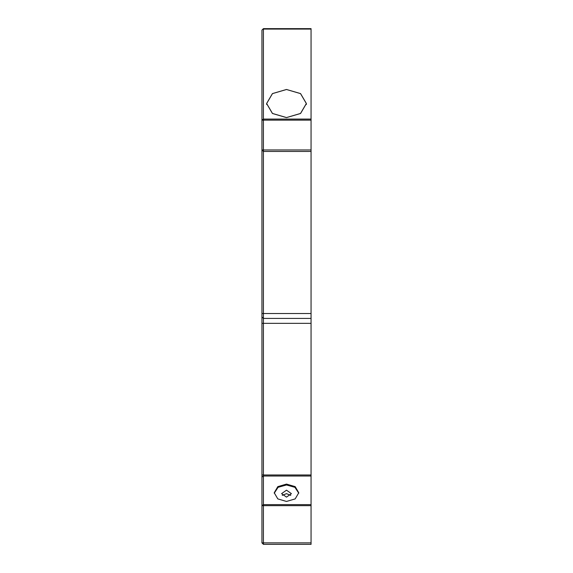 <?xml version="1.0" encoding="UTF-8"?>
<svg xmlns="http://www.w3.org/2000/svg" width="573" height="573" viewBox="0 0 573 573"><rect width="100%" height="100%" fill="white"/><g stroke="black" fill="none" stroke-linecap="round" stroke-linejoin="round"><path stroke-width="0.86" d="M261.94 119.177L261.94 120.122L263.415 119.077L263.415 120.122L311.06 120.122L311.06 149.961L263.415 149.961L263.415 151.437L311.06 151.437L311.06 313.51L263.415 313.51L263.415 151.437L261.94 149.961L261.94 505.665L261.94 474.981L263.415 474.981L263.415 323.337L311.06 323.337L311.06 474.981L263.415 474.981L263.415 476.02L311.06 476.02L311.06 504.627L263.415 504.627L263.415 505.665L261.94 505.665L261.94 542.875L263.415 542.875L263.415 544.35L311.06 544.35L311.06 542.875L263.415 542.875L263.415 505.665L311.06 505.665L311.06 504.627M286.5 501.447L277.819 498.904L274.223 492.766L277.819 486.627L286.5 484.085L295.181 486.627L298.777 492.766L295.181 498.904L286.5 501.447M274.238 493.21L278.077 487.329L286.5 484.966L294.923 487.329L298.762 493.21M286.5 89.474L300.567 93.592L306.39 103.534L300.567 113.483L286.5 117.601L272.433 113.483L266.61 103.534L272.433 93.592L286.5 89.474M261.94 316.948L263.415 318.423L263.415 313.51L261.94 313.51L261.94 323.337L263.415 323.337L263.415 318.423L311.06 318.423L311.06 313.51M311.06 323.337L311.06 318.423M261.94 105.289L261.94 94.953L261.94 105.289M261.94 120.122L261.94 149.961L263.415 149.961L263.415 120.122L261.94 120.122L261.94 30.125L263.415 28.65L261.94 30.125L261.94 40.189M261.94 87.59L261.94 61.311M311.06 505.665L311.06 542.875M311.06 29.08L311.06 119.077L263.415 119.077L263.415 29.08L311.06 29.08L311.06 28.65L263.415 28.65M311.06 120.122L311.06 119.077M311.06 151.437L311.06 149.961M311.06 476.02L311.06 474.981M263.415 544.35L261.94 542.875M261.94 505.665L263.415 504.627L263.415 476.02L261.94 477.065M286.5 490.173L291.413 493.647L286.5 497.12L281.587 493.647L286.5 490.173M290.755 495.38L286.5 493.647L282.245 495.38M286.5 89.503L272.469 93.614L266.66 103.534L272.469 113.454L286.5 117.565L300.531 113.454L306.34 103.534L300.531 93.614L286.5 89.503M266.66 103.534L266.66 104.522M306.34 103.534L306.34 104.522"/></g></svg>

